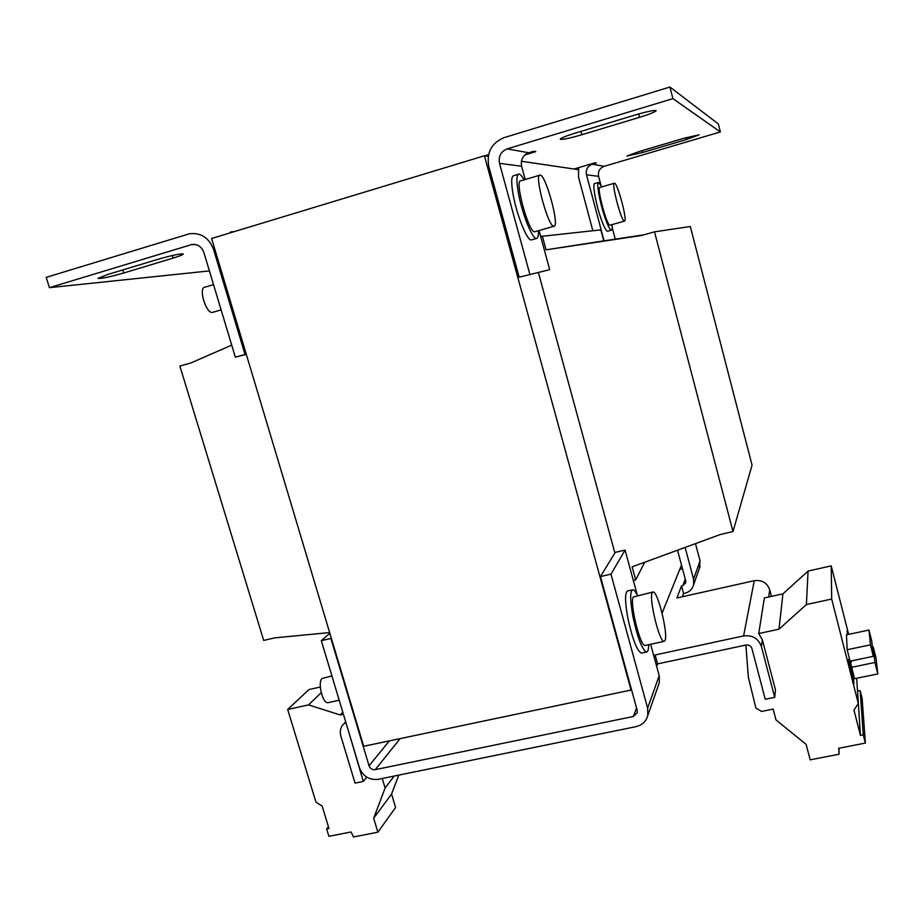 <?xml version="1.0" encoding="UTF-8"?>
<svg xmlns="http://www.w3.org/2000/svg" width="924" height="924" viewBox="0 0 924 924"><rect width="100%" height="100%" fill="white"/><g stroke="black" fill="none" stroke-linecap="round" stroke-linejoin="round"><path stroke-width="1.39" d="M328.401 702.552L327.87 702.679C322.58 703.718 317.406 681.993 322.083 678.447L331.912 675.952M632.282 589.893L627.858 590.898C624.809 591.949 624.797 601.016 627.835 618.11C632.351 638.784 636.844 650.45 641.291 653.106L641.926 652.968M637.456 595.506C635.677 591.834 634.164 589.916 632.917 589.755C629.925 590.783 629.96 599.861 633.021 616.966C637.548 637.641 642.007 649.329 646.396 652.009C647.863 652.032 648.613 649.595 648.648 644.698M665.072 640.378L663.986 641.371C659.355 642.226 648.706 598.267 652.194 592.746L653.187 591.961C657.807 591.36 668.225 633.772 665.072 640.378M645.529 645.379L645.033 645.483C640.078 646.407 629.463 602.587 633.286 597.008L652.714 592.065M553.961 226.264L553.846 226.264C548.221 227.339 533.691 173.354 540.09 175.098L540.136 175.098C545.911 174.74 559.99 226.981 553.961 226.264M535.077 231.705L534.638 231.797C528.632 232.987 514.056 179.198 520.847 180.815L539.57 175.26M518.272 174.29L513.79 175.629C511.191 176.138 511.018 182.709 513.247 195.334C516.92 215.581 527.13 240.679 531.219 239.963L531.935 239.755M524.081 179.857C522.002 176.126 520.304 174.197 518.976 174.082C516.424 174.578 516.273 181.139 518.526 193.774C522.222 214.033 532.374 239.177 536.394 238.484C537.941 238.438 538.611 235.851 538.403 230.746M212.508 312.404L212.428 312.416C206.04 313.929 198.117 287.399 204.909 287.168L213.525 284.627M614.472 183.206C617.579 182.767 627.858 221.714 624.474 221.09L624.428 221.09C621.402 221.922 610.88 182.005 614.448 183.206L614.472 183.206M610.198 225.167L610.013 225.213C606.768 226.103 596.223 186.29 600.023 187.422L614.241 183.264M598.394 182.513L594.79 183.576C592.203 182.837 595.345 201.732 600.369 216.747C603.464 225.941 605.821 230.781 607.426 231.277L607.715 231.185M601.836 186.891L598.683 182.432C596.13 181.693 599.306 200.589 604.308 215.615C607.391 224.821 609.725 229.672 611.307 230.168C612.138 230.122 612.393 228.274 612.058 224.624M853.926 683.968L853.649 679.232L848.567 659.274L848.786 663.813L853.926 683.968M850.196 661.134L854.538 678.69L877.8 673.931L874.913 662.485L851.639 667.301M850.08 661.157L847.169 649.734L870.466 644.848L873.353 656.317L850.08 661.157M870.466 644.848L868.976 630.053L846.465 634.823L847.169 649.734M745.876 645.044L748.382 677.408L755.878 708.027L761.572 711.445L773.157 709.101L775.998 719.923L806.144 744.398L810.163 759.84L839.073 754.238L838.669 748.278L865.372 743.081L863.259 734.823L860.429 735.377L853.984 710.106L858.315 703.58L831.681 599.029L831.219 565.881L808.084 571.044L782.94 593.843L764.367 597.932L758.743 633.541L762.381 639.87L775.479 689.916L774.705 697.331L765.257 699.26L751.928 648.556C750.912 645.864 748.948 644.686 746.014 645.021L657.588 663.906L656.675 666.389M858.315 703.58L856.687 678.251M602.794 587.075L484.407 155.786L211.596 238.496L363.698 746.28L631.057 690.055L602.794 587.075M231.705 345.114L190.887 362.947L179.868 366.054L263.698 640.424L274.613 637.895L329.637 632.547M633.321 580.457L635.677 579.914L644.709 562.231M635.677 579.914L632.131 566.839L720.327 534.511L732.998 531.566L752.055 465.142L690.32 226.507L654.504 231.832L641.672 235.47L546.072 249.827L603.753 240.864L600.819 229.868L540.679 236.452M732.998 531.566L654.504 231.832M643.913 234.835L603.753 240.864M546.072 249.827L542.307 235.978M578.181 169.635L521.39 161.25M488.242 156.352L484.407 155.786M538.461 272.765L614.864 552.956M173.1 258.096L123.677 273.019C109.69 276.992 101.12 278.782 97.956 278.39L107.519 274.543L157.935 259.298C171.922 255.313 180.365 253.557 183.275 254.008C183.148 254.689 179.753 256.052 173.1 258.096L172.314 255.509M246.234 354.111L235.331 357.149L203.834 252.391C201.513 246.465 197.459 243.855 191.649 244.571L49.434 287.664L209.402 270.905M245.01 354.423L213.56 249.468C208.997 237.757 200.982 232.513 189.501 233.737L46.2 277.373L49.434 287.664M484.753 155.833L488.565 154.678M604.077 240.817L586.486 174.775C585.631 169.646 587.572 166.124 592.284 164.195L604.134 166.32L720.385 131.947L718.352 123.966L669.923 87.029L504.111 137.63C491.464 142.977 486.359 152.622 488.808 166.563L519.173 277.212L549.699 269.658L519.173 277.212M686.255 139.582L642.584 152.506L626.888 156.052L639.165 151.513L683.633 138.334L699.156 134.812L686.255 139.582L685.781 137.711M639.535 117.325L581.854 134.731C569.392 138.346 562.185 139.847 560.233 139.212C560.672 138.115 565.846 136.036 575.768 132.952L634.834 115.084C647.262 111.469 654.354 109.991 656.132 110.649C655.509 111.862 649.976 114.079 639.535 117.325L638.657 113.964M524.994 154.886L535.816 151.628L533.853 151.247L528.817 152.772C522.892 155.244 520.489 159.737 521.598 166.239L525.213 179.522M592.284 164.195L596.28 163.005L595.044 162.774L573.989 169.023M720.385 131.947L672.903 98.625L507.172 148.88L528.817 152.772M669.923 87.029L672.903 98.625M529.822 274.22L499.503 163.34C498.29 156.352 500.843 151.536 507.172 148.88M592.827 230.7L578.516 177.119L578.632 167.637M604.134 166.32C599.653 168.156 597.805 171.506 598.602 176.357L600.9 185.019M539.073 230.561L549.699 269.658M615.257 239.131L612.196 227.604M234.292 231.612L230.642 231.959M235.331 357.149L246.304 354.354M650.658 644.259L659.193 675.675L647.632 708.154L647.793 715.511C646.165 721.413 642.284 725.109 636.151 726.611L378.159 779.325C369.219 780.226 362.993 776.368 359.494 767.763L321.309 640.667L330.896 638.472L369.034 765.788C370.201 768.664 372.28 769.946 375.271 769.646L400.104 738.634M685.111 547.412L693.566 579.14L693.658 584.696C692.411 589.177 689.489 592.018 684.892 593.243L683.529 593.543L682.351 596.754M771.436 596.373L769.75 589.893C767.105 582.801 761.942 579.729 754.25 580.688L676.888 597.967L681.485 585.92L683.529 593.543M654.227 657.38L655.151 654.954L743.612 635.92C752.425 634.904 758.361 638.438 761.399 646.546L774.705 697.331M366.759 777.153L363.317 781.438L355.047 783.125L340.864 736.058C339.732 731.97 340.321 728.308 342.631 725.063L345.795 722.175M655.151 654.954L657.588 663.906M685.273 579.198L682.848 585.608L681.485 585.92M679.752 569.403L682.501 568.78M636.555 708.038L633.356 716.47L375.271 769.646M363.317 781.438L348.972 732.72M695.46 543.624L700.057 560.914L699.376 568.375M682.848 585.608L685.758 582.825L685.735 580.907L677.535 550.196M329.856 633.31L321.309 640.667M659.193 675.675L659.343 682.582L658.362 685.4M633.356 716.47L637.214 712.854L637.179 710.313L600.461 576.553L615.222 552.367L625.074 550.069L637.352 595.287M647.632 708.154L610.983 574.139L600.461 576.553M610.983 574.139L625.074 550.069M681.508 565.072L662.081 613.189M631.392 689.235L631.057 690.055M342.816 712.242L340.205 714.957L343.416 714.264M382.259 778.482L385.1 788.022L373.677 818.225L377.87 832.201L353.499 836.971L351.028 831.981L328.898 836.324L326.657 828.978L328.99 828.516L322.13 806.028L315.985 802.205L287.676 709.459L308.524 704.896L340.205 714.957M394.19 776.044L385.1 788.022M398.764 775.109L391.568 794.028L373.677 818.225M391.568 794.028L395.576 807.495L377.87 832.201M328.447 826.749L326.657 828.978M320.305 687.029L309.009 689.535L287.676 709.459M321.206 692.677L308.524 704.896M868.976 630.053L871.771 641.152L873.353 656.317M877.8 673.931L876.067 658.188L873.272 647.123L872.418 647.308M851.293 660.903L851.362 662.219L851.039 660.96M874.913 662.485L873.272 647.123M848.14 634.465L847.158 630.584L847.366 634.638M848.625 634.361L831.219 565.881M865.372 743.081L862.115 698.313L860.175 690.713L857.495 690.898M863.259 734.823L860.175 690.713M860.429 735.377L857.587 691.233M831.681 599.029L806.409 604.539L808.084 571.044M806.409 604.539L778.978 629.186L782.94 593.843M839.073 754.238L838.934 748.221M778.978 629.186L758.743 633.541M851.362 662.219L850.519 662.404M852.76 679.417L853.649 679.232M190.968 244.745L195.287 244.49M499.503 163.34L521.598 166.239M586.486 174.775L598.602 176.357M213.56 249.468L214.853 249.376M769.75 589.893L768.699 596.973M743.612 635.92L754.25 580.688M762.381 639.87L761.399 646.546M693.566 579.14L700.057 560.914M389.397 740.886L369.034 765.788M580.965 131.381L581.854 134.731M642.099 150.635L642.584 152.506M122.742 269.947L123.677 273.019M339.189 700.196L327.87 702.679M663.986 641.371L645.033 645.483M553.846 226.264L534.638 231.797M531.219 239.963L536.394 238.484M221.125 309.887L212.428 312.416M607.426 231.277L611.307 230.168M191.649 244.571L194.583 244.386M624.428 221.09L610.013 225.213M345.68 721.783L344.282 723.284M693.658 584.696L700.138 566.204M647.793 715.511L659.343 682.582M641.291 653.106L646.396 652.009"/></g></svg>
